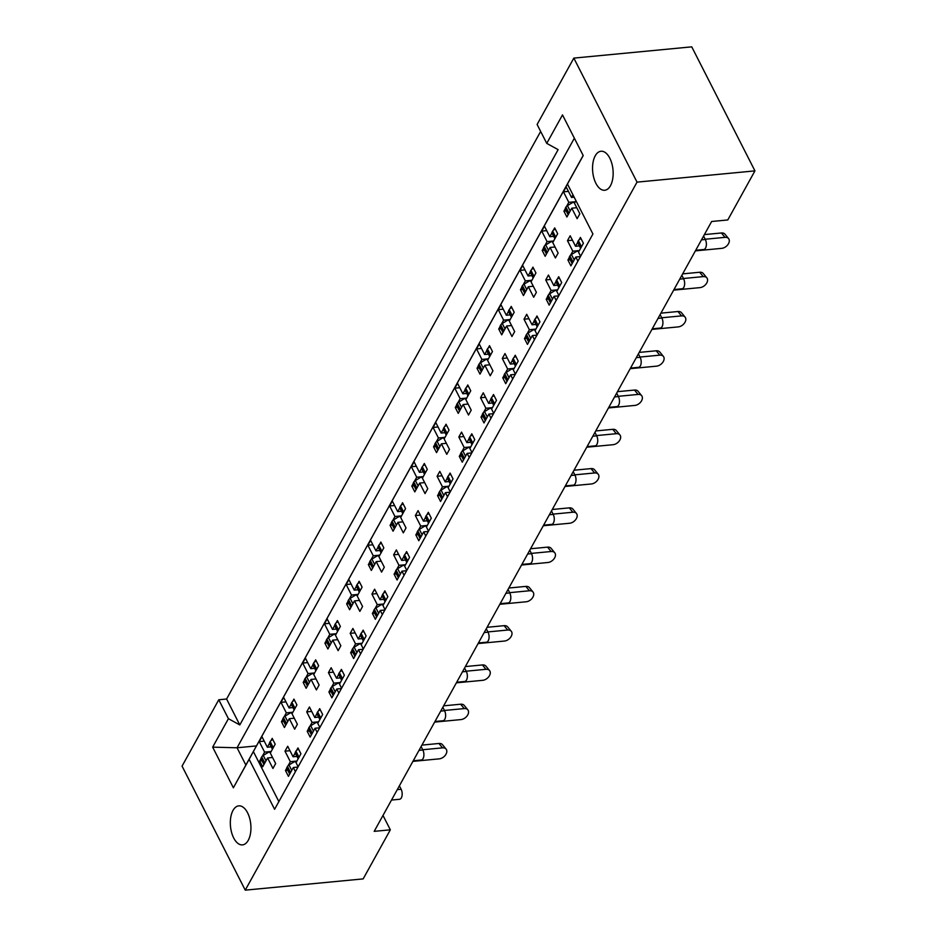 <?xml version="1.0" encoding="UTF-8"?>
<svg xmlns="http://www.w3.org/2000/svg" width="937" height="937" viewBox="0 0 937 937"><rect width="100%" height="100%" fill="white"/><g stroke="black" fill="none" stroke-linecap="round" stroke-linejoin="round"><path stroke-width="1.41" d="M233.008 810.423A19.595 10.19 84.6 0 1 238.771 805.867A19.595 10.19 84.6 0 1 249.652 818.235A19.595 10.19 84.6 0 1 248.246 840.325A19.595 10.19 84.6 0 1 242.496 844.881A19.595 10.19 84.6 0 1 231.615 832.513A19.595 10.19 84.6 0 1 233.008 810.423M595.229 155.811A19.595 10.19 84.6 0 1 600.992 151.255A19.595 10.19 84.6 0 1 611.873 163.612A19.595 10.19 84.6 0 1 610.467 185.702A19.595 10.19 84.6 0 1 604.716 190.258A19.595 10.19 84.6 0 1 593.835 177.901A19.595 10.19 84.6 0 1 595.229 155.811M540.661 131.426L226.59 699.014L218.778 699.763L182.059 766.126L245.248 890.15L637.031 182.129L573.831 58.106L537.112 124.469L546.751 143.384L562.505 114.911L583.212 155.554L567.459 184.027L592.922 234.004L274.6 809.299L249.125 759.321L233.372 787.794L212.664 747.152L228.417 718.679L239.802 724.945L558.124 149.651L546.751 143.384M573.831 58.106L691.752 46.85L754.941 170.874L727.78 219.961L711.64 221.495L374.191 831.353L390.331 829.819L382.999 815.436M226.59 699.014L239.802 724.945M218.778 699.763L228.417 718.679M580.436 256.574L575.798 257.019L570.902 265.85L567.927 260.017L570.246 259.795M579.125 239.79L580.425 237.436L583.4 243.28L578.516 252.112L580.624 256.246M577.684 242.39L575.541 246.267L579.406 245.904M579.371 250.554L572.823 251.186L570.668 255.063M569.227 257.663L567.927 260.017M558.71 295.846L554.072 296.291L549.176 305.122L546.201 299.29L548.52 299.067M557.398 279.05L558.698 276.708L561.673 282.541L556.789 291.384L558.885 295.518M555.957 281.662L553.814 285.539L557.679 285.176M557.644 289.826L551.097 290.447L548.941 294.335M547.501 296.935L546.201 299.29M535.671 318.322L536.971 315.98L539.946 321.813L535.05 330.656L537.159 334.79M534.231 320.922L532.075 324.811L535.952 324.436M535.917 329.098L529.358 329.719L527.215 333.607M525.774 336.207L524.474 338.55L527.449 344.394L532.333 335.563L534.441 339.698M526.793 338.339L524.474 338.55M536.983 335.118L532.333 335.563M513.944 357.594L515.245 355.24L518.22 361.085L513.324 369.916L515.432 374.05M512.504 360.195L510.349 364.083L514.226 363.708M514.19 368.358L507.631 368.991L505.488 372.879M504.047 375.479L502.747 377.822L505.722 383.666L510.606 374.823L512.715 378.958M505.055 377.599L502.747 377.822M515.245 374.39L510.606 374.823M492.206 396.866L493.506 394.512L496.481 400.357L491.597 409.188L493.705 413.322M490.765 399.467L488.622 403.355L492.487 402.98M492.452 407.63L485.905 408.263L483.761 412.139M482.321 414.751L481.021 417.094L483.996 422.938L488.88 414.095L490.988 418.23M483.328 416.871L481.021 417.094M493.518 413.65L488.88 414.095M470.479 436.127L471.779 433.784L474.754 439.617L469.87 448.46L471.979 452.594M469.039 438.739L466.895 442.615L470.761 442.252M470.725 446.902L464.178 447.523L462.023 451.411M460.582 454.012L459.282 456.366L462.257 462.199L467.153 453.367L469.261 457.502M461.601 456.143L459.282 456.366M471.791 452.922L467.153 453.367M448.753 475.399L450.053 473.056L453.028 478.889L448.144 487.732L450.24 491.866M447.312 477.999L445.169 481.887L449.034 481.524M448.999 486.174L442.451 486.795L440.296 490.683M438.856 493.284L437.556 495.638L440.531 501.471L445.426 492.639L447.535 496.774M439.875 495.415L437.556 495.638M450.065 492.194L445.426 492.639M427.026 514.671L428.326 512.316L431.301 518.161L426.405 526.992L428.514 531.127M425.585 517.271L423.43 521.159L427.307 520.785M427.272 525.446L420.713 526.067L418.57 529.955M417.129 532.556L415.829 534.898L418.804 540.743L423.7 531.9L425.796 536.046M418.148 534.676L415.829 534.898M428.338 531.466L423.7 531.9M405.299 553.943L406.599 551.588L409.574 557.433L404.679 566.264L406.787 570.399M403.859 556.543L401.704 560.431L405.58 560.057M405.545 564.706L398.986 565.339L396.843 569.216M395.402 571.828L394.102 574.17L397.077 580.015L401.961 571.172L404.07 575.306M396.41 573.948L394.102 574.17M406.599 570.727L401.961 571.172M383.561 593.203L384.861 590.86L387.836 596.705L382.952 605.536L385.06 609.671M382.132 595.815L379.977 599.692L383.842 599.329M383.819 603.978L377.26 604.599L375.116 608.488M373.676 611.088L372.376 613.442L375.35 619.275L380.235 610.444L382.343 614.578M374.683 613.22L372.376 613.442M384.873 609.999L380.235 610.444M361.834 632.475L363.134 630.132L366.109 635.965L361.225 644.808L363.333 648.943M360.394 635.087L358.25 638.964L362.115 638.601M362.08 643.25L355.533 643.871L353.378 647.76M351.937 650.36L350.637 652.714L353.624 658.547L358.508 649.716L360.616 653.85M352.956 652.492L350.637 652.714M363.146 649.271L358.508 649.716M340.108 671.747L341.408 669.405L344.383 675.237L339.499 684.069L341.607 688.215M338.667 674.347L336.524 678.236L340.389 677.861M340.354 682.523L333.806 683.143L331.651 687.032M330.211 689.632L328.91 691.974L331.885 697.819L336.781 688.988L338.889 693.122M331.229 691.764L328.91 691.974M341.419 688.543L336.781 688.988M318.381 711.019L319.681 708.665L322.656 714.509L317.76 723.341L319.868 727.475M316.94 713.619L314.785 717.508L318.662 717.133M318.627 721.783L312.08 722.415L309.924 726.292M308.484 728.904L307.184 731.247L310.159 737.091L315.055 728.248L317.151 732.383M309.503 731.024L307.184 731.247M319.693 727.815L315.055 728.248M296.654 750.291L297.954 747.937L300.929 753.781L296.033 762.613L298.142 766.747M295.214 752.891L293.058 756.768L296.935 756.405M296.9 761.055L290.341 761.687L288.198 765.564M286.757 768.164L285.457 770.519L288.432 776.351L293.316 767.52L295.424 771.655M287.764 770.296L285.457 770.519M297.966 767.075L293.316 767.52M399.385 785.827L401.13 789.259A6.126 3.186 84.6 0 1 401.341 797.856A6.126 3.186 84.6 0 1 399.537 799.284L391.514 800.046M703.582 236.054L705.338 239.485A6.126 3.186 84.6 0 1 705.538 248.094A6.126 3.186 84.6 0 1 703.746 249.511L695.722 250.273M681.855 275.326L683.6 278.757A6.126 3.186 84.6 0 1 683.811 287.354A6.126 3.186 84.6 0 1 682.019 288.783L673.984 289.545M660.128 314.598L661.873 318.03A6.126 3.186 84.6 0 1 662.084 326.626A6.126 3.186 84.6 0 1 660.28 328.055L652.257 328.817M638.402 353.87L640.147 357.302A6.126 3.186 84.6 0 1 640.358 365.898A6.126 3.186 84.6 0 1 638.554 367.316L630.531 368.089M616.675 393.13L618.42 396.562A6.126 3.186 84.6 0 1 618.631 405.171A6.126 3.186 84.6 0 1 616.827 406.588L608.804 407.361M594.936 432.402L596.693 435.834A6.126 3.186 84.6 0 1 596.892 444.431A6.126 3.186 84.6 0 1 595.1 445.86L587.077 446.621M573.21 471.674L574.967 475.106A6.126 3.186 84.6 0 1 575.166 483.703A6.126 3.186 84.6 0 1 573.374 485.132L565.339 485.893M551.483 510.946L553.228 514.378A6.126 3.186 84.6 0 1 553.439 522.975A6.126 3.186 84.6 0 1 551.635 524.392L543.612 525.165M529.756 550.218L531.502 553.65A6.126 3.186 84.6 0 1 531.712 562.247A6.126 3.186 84.6 0 1 529.909 563.664L521.886 564.437M508.03 589.478L509.775 592.91A6.126 3.186 84.6 0 1 509.986 601.507A6.126 3.186 84.6 0 1 508.182 602.936L500.159 603.697M486.291 628.75L488.048 632.182A6.126 3.186 84.6 0 1 488.247 640.779A6.126 3.186 84.6 0 1 486.455 642.208L478.432 642.969M464.565 668.022L466.321 671.454A6.126 3.186 84.6 0 1 466.521 680.051A6.126 3.186 84.6 0 1 464.729 681.48L456.694 682.241M442.838 707.294L444.583 710.726A6.126 3.186 84.6 0 1 444.794 719.323A6.126 3.186 84.6 0 1 442.99 720.74L434.967 721.513M421.111 746.555L422.856 749.987A6.126 3.186 84.6 0 1 423.067 758.595A6.126 3.186 84.6 0 1 421.263 760.012L413.24 760.774M576.759 207.709L571.781 208.19L566.897 217.021L563.922 211.188L566.229 210.966M575.939 200.682L574.498 203.282L579.851 213.788L577.145 218.696L571.781 208.19M572.964 194.837L571.523 197.438L574.17 197.192M575.365 201.724L568.806 202.345L566.662 206.234M565.222 208.834L563.922 211.188M555.032 246.981L550.054 247.462L545.17 256.293L542.195 250.46L544.502 250.238M553.392 230.221L554.681 227.878L557.656 233.711L552.771 242.554L558.124 253.06L555.407 257.968L550.054 247.462M551.952 232.821L549.796 236.71L553.673 236.347M553.638 240.996L547.079 241.617L544.936 245.506M543.495 248.106L542.195 250.46M531.654 269.493L532.954 267.15L535.929 272.983L531.045 281.814L536.397 292.332L533.68 297.24L528.327 286.734L523.443 295.565L520.468 289.72L521.757 287.378M530.213 272.093L528.07 275.982L531.935 275.607M531.9 280.268L525.352 280.889L523.197 284.778M522.776 289.51L520.468 289.72M533.305 286.253L528.327 286.734M509.927 308.765L511.227 306.411L514.202 312.255L509.318 321.086L514.671 331.604L511.953 336.512L506.601 325.994L501.705 334.837L498.73 328.992L500.03 326.65M508.486 311.365L506.343 315.254L510.208 314.879M510.173 319.529L503.626 320.161L501.471 324.038M501.049 328.77L498.73 328.992M511.579 325.526L506.601 325.994M488.2 348.037L489.501 345.683L492.475 351.527L487.58 360.358L492.944 370.865L490.227 375.772L484.874 365.266L479.978 374.097L477.003 368.264L478.303 365.91M486.76 350.637L484.605 354.514L488.482 354.151M488.446 358.801L481.899 359.433L479.744 363.31M479.322 368.042L477.003 368.264M489.84 364.798L484.874 365.266M466.474 387.297L467.774 384.955L470.749 390.788L465.853 399.63L471.217 410.137L468.5 415.044L463.136 404.538L458.252 413.369L455.277 407.536L456.577 405.182M465.033 389.909L462.878 393.786L466.755 393.423M466.72 398.073L460.161 398.693L458.017 402.582M457.584 407.314L455.277 407.536M468.113 404.058L463.136 404.538M444.747 426.569L446.047 424.227L449.022 430.06L444.126 438.903L449.479 449.409L446.762 454.316L441.409 443.81L436.525 452.641L433.55 446.797L434.85 444.454M443.306 429.169L441.151 433.058L445.028 432.683M444.993 437.345L438.434 437.966L436.291 441.854M435.857 446.586L433.55 446.797M446.387 443.33L441.409 443.81M423.009 465.841L424.309 463.487L427.284 469.332L422.4 478.163L427.752 488.681L425.035 493.588L419.682 483.07L414.798 491.913L411.823 486.069L413.123 483.726M421.568 468.441L419.425 472.33L423.29 471.955M423.255 476.605L416.707 477.238L414.552 481.114M414.131 485.846L411.823 486.069M424.66 482.602L419.682 483.07M401.282 505.113L402.582 502.759L405.557 508.604L400.673 517.435L406.026 527.941L403.308 532.86L397.956 522.342L393.06 531.185L390.085 525.341L391.385 522.998M399.841 507.713L397.698 511.602L401.563 511.227M401.528 515.877L394.981 516.51L392.826 520.386M392.404 525.118L390.085 525.341M402.933 521.874L397.956 522.342M379.555 544.374L380.855 542.031L383.83 547.864L378.946 556.707L384.299 567.213L381.582 572.12L376.229 561.614L371.333 570.446L368.358 564.613L369.658 562.259M378.115 546.985L375.971 550.862L379.836 550.499M379.801 555.149L373.254 555.77L371.099 559.658M370.677 564.39L368.358 564.613M381.195 561.134L376.229 561.614M357.829 583.646L359.129 581.303L362.104 587.136L357.208 595.979L362.572 606.485L359.855 611.392L354.491 600.886L349.606 609.718L346.631 603.885L347.932 601.531M356.388 586.246L354.233 590.134L358.11 589.771M358.075 594.421L351.516 595.042L349.372 598.93M348.951 603.662L346.631 603.885M359.468 600.406L354.491 600.886M336.102 622.918L337.402 620.563L340.377 626.408L335.481 635.239L340.834 645.757L338.116 650.665L332.764 640.147L327.88 648.99L324.905 643.145L326.205 640.803M334.661 625.518L332.506 629.406L336.383 629.032M336.348 633.693L329.789 634.314L327.645 638.202M327.212 642.923L324.905 643.145M337.742 639.678L332.764 640.147M314.363 662.19L315.664 659.835L318.639 665.68L313.754 674.511L319.107 685.029L316.39 689.937L311.037 679.419L306.153 688.262L303.178 682.417L304.478 680.075M312.923 664.79L310.779 668.678L314.645 668.304M314.609 672.953L308.062 673.586L305.919 677.463M305.485 682.195L303.178 682.417M316.015 678.95L311.037 679.419M292.637 701.45L293.937 699.107L296.912 704.952L292.028 713.783L297.38 724.289L294.663 729.197L289.31 718.691L284.415 727.522L281.44 721.689L282.74 719.335M291.196 704.062L289.053 707.939L292.918 707.576M292.883 712.225L286.335 712.846L284.18 716.735M283.759 721.467L281.44 721.689M294.288 718.211L289.31 718.691M270.91 740.722L272.21 738.379L275.185 744.212L270.301 753.055L275.654 763.561L272.936 768.469L267.584 757.963L262.688 766.794L259.713 760.961L261.013 758.607M269.469 743.322L267.326 747.211L271.191 746.848M271.156 751.497L264.609 752.118L262.454 756.007M262.032 760.739L259.713 760.961M272.55 757.483L267.584 757.963M245.248 890.15L363.169 878.894L390.331 829.819M567.459 184.027L253.365 751.568L278.863 801.603M571.523 197.438L566.171 186.931L563.453 191.839L568.806 202.345M575.798 257.019L577.906 261.154M575.541 246.267L570.188 235.761L567.471 240.668L572.823 251.186M549.796 236.71L544.444 226.204L541.727 231.111L547.079 241.617M528.07 275.982L522.717 265.476L520 270.383L525.352 280.889M506.343 315.254L500.979 304.736L498.273 309.643L503.626 320.161M484.605 354.514L479.252 344.008L476.535 348.915L481.899 359.433M462.878 393.786L457.525 383.28L454.808 388.187L460.161 398.693M441.151 433.058L435.799 422.552L433.081 427.459L438.434 437.966M419.425 472.33L414.072 461.812L411.355 466.72L416.707 477.238M397.698 511.602L392.334 501.084L389.628 505.992L394.981 516.51M375.971 550.862L370.607 540.356L367.89 545.264L373.254 555.77M354.233 590.134L348.88 579.628L346.163 584.536L351.516 595.042M332.506 629.406L327.154 618.888L324.436 623.808L329.789 634.314M310.779 668.678L305.427 658.161L302.71 663.068L308.062 673.586M289.053 707.939L283.688 697.433L280.983 702.34L286.335 712.846M267.326 747.211L261.962 736.705L259.244 741.612L264.609 752.118M554.072 296.291L556.18 300.426M553.814 285.539L548.45 275.033L545.732 279.94L551.097 290.447M532.075 324.811L526.723 314.305L524.006 319.212L529.358 329.719M510.349 364.083L504.996 353.565L502.279 358.473L507.631 368.991M488.622 403.355L483.269 392.837L480.552 397.745L485.905 408.263M466.895 442.615L461.543 432.109L458.825 437.017L464.178 447.523M445.169 481.887L439.804 471.381L437.087 476.289L442.451 486.795M423.43 521.159L418.078 510.642L415.36 515.561L420.713 526.067M401.704 560.431L396.351 549.914L393.634 554.821L398.986 565.339M379.977 599.692L374.624 589.186L371.907 594.093L377.26 604.599M358.25 638.964L352.898 628.458L350.18 633.365L355.533 643.871M336.524 678.236L331.159 667.73L328.442 672.637L333.806 683.143M314.785 717.508L309.433 706.99L306.715 711.897L312.08 722.415M293.058 756.768L287.706 746.262L284.989 751.169L290.341 761.687M637.031 182.129L754.941 170.874M253.365 751.568L249.125 759.321M568.431 191.371L563.453 191.839M572.437 240.2L567.471 240.668M546.704 230.631L541.727 231.111M524.978 269.903L520 270.383M503.239 309.175L498.273 309.643M481.513 348.447L476.535 348.915M459.786 387.707L454.808 388.187M438.059 426.979L433.081 427.459M416.333 466.251L411.355 466.72M394.594 505.523L389.628 505.992M372.867 544.784L367.89 545.264M351.141 584.056L346.163 584.536M329.414 623.328L324.436 623.808M307.687 662.6L302.71 663.068M285.949 701.872L280.983 702.34M264.222 741.132L259.244 741.612M550.71 279.46L545.732 279.94M528.983 318.732L524.006 319.212M507.257 358.004L502.279 358.473M485.53 397.276L480.552 397.745M463.792 436.537L458.825 437.017M442.065 475.809L437.087 476.289M420.338 515.081L415.36 515.561M398.612 554.353L393.634 554.821M376.885 593.625L371.907 594.093M355.146 632.885L350.18 633.365M333.42 672.157L328.442 672.637M311.693 711.429L306.715 711.897M289.966 750.701L284.989 751.169M256.457 745.922L237.061 747.773L245.869 765.049L583.165 155.472M574.369 138.196L237.061 747.773L212.664 747.152M245.869 765.049L233.372 787.794M568.162 214.737L565.304 209.15A3.057 1.581 -27 0 1 565.433 208.002L568.408 213.847L568.9 212.957L565.925 207.112A3.057 1.581 -27 0 1 567.459 205.66L572.835 202.427L575.095 202.216M565.433 208.002L565.925 207.112M569.637 212.078A3.057 1.581 153 0 0 568.9 212.957M568.408 213.847A3.057 1.581 153 0 0 568.197 214.678M576.079 207.78L576.454 207.1M574.943 202.486L572.835 202.427M724.98 237.354L721.408 232.973A6.735 4.544 -39.3 0 1 724.98 234.215L728.564 238.584A6.735 4.544 140.7 0 0 724.98 237.354L705.21 239.24M695.395 250.87L721.724 248.352A6.735 4.544 140.7 0 0 728.014 244.463A6.735 4.544 140.7 0 0 728.564 238.584M577.895 241.559L580.87 247.391A3.057 1.581 153 0 0 580.659 248.223L577.895 242.87A3.057 1.581 -27 0 1 577.778 242.695A3.057 1.581 -27 0 1 577.895 241.559L578.398 240.668A3.057 1.581 -27 0 1 581.057 238.677M580.87 247.391L581.373 246.501L578.398 240.668M572.167 263.578L569.321 257.98A3.057 1.581 -27 0 1 569.45 256.832L572.425 262.676L572.917 261.786L569.942 255.942A3.057 1.581 -27 0 1 571.465 254.489L576.841 251.257L579.101 251.046M569.45 256.832L569.942 255.942M573.643 260.908A3.057 1.581 153 0 0 572.917 261.786M572.425 262.676A3.057 1.581 153 0 0 572.202 263.508M582.1 245.623A3.057 1.581 153 0 0 581.373 246.501M580.085 256.609L580.46 255.93M578.949 251.315L576.841 251.257M721.408 232.973L704.39 234.601M554.903 238.701L552.151 233.313A3.057 1.581 -27 0 1 552.034 233.137A3.057 1.581 -27 0 1 552.162 232.001L552.654 231.099A3.057 1.581 -27 0 1 555.325 229.12M552.162 232.001L555.137 237.834L555.629 236.944L552.654 231.099M546.435 254.009L543.577 248.422A3.057 1.581 -27 0 1 543.706 247.274L546.681 253.119L547.173 252.229L544.198 246.384A3.057 1.581 -27 0 1 545.732 244.92L551.108 241.699L553.357 241.488M543.706 247.274L544.198 246.384M547.911 251.339A3.057 1.581 153 0 0 547.173 252.229M546.681 253.119A3.057 1.581 153 0 0 546.47 253.95M556.367 236.065A3.057 1.581 153 0 0 555.629 236.944M555.137 237.834A3.057 1.581 153 0 0 554.927 238.666M554.353 247.052L554.716 246.372M553.217 241.758L551.108 241.699M530.307 272.409L533.153 277.996L530.424 272.585A3.057 1.581 -27 0 1 530.307 272.409A3.057 1.581 -27 0 1 530.436 271.261L530.928 270.371A3.057 1.581 -27 0 1 533.586 268.392M530.436 271.261L533.411 277.106L533.903 276.216L530.928 270.371M524.697 293.281L521.85 287.682A3.057 1.581 -27 0 1 521.979 286.546L524.954 292.379L525.446 291.489L522.471 285.656A3.057 1.581 -27 0 1 523.994 284.192L529.37 280.971L531.63 280.76M521.979 286.546L522.471 285.656M526.172 290.611A3.057 1.581 153 0 0 525.446 291.489M524.954 292.379A3.057 1.581 153 0 0 524.732 293.211M534.629 275.337A3.057 1.581 153 0 0 533.903 276.216M533.411 277.106A3.057 1.581 153 0 0 533.188 277.938M532.626 286.324L532.989 285.644M531.478 281.018L529.37 280.971M511.438 317.245L508.697 311.845A3.057 1.581 -27 0 1 508.58 311.681A3.057 1.581 -27 0 1 508.697 310.534L509.189 309.643A3.057 1.581 -27 0 1 511.86 307.652M508.697 310.534L511.672 316.378L512.176 315.488L509.189 309.643M502.97 332.553L500.124 326.954A3.057 1.581 -27 0 1 500.241 325.818L503.228 331.651L503.719 330.761L500.745 324.928A3.057 1.581 -27 0 1 502.267 323.464L507.643 320.243L509.904 320.021M500.241 325.818L500.745 324.928M504.446 329.883A3.057 1.581 153 0 0 503.719 330.761M503.228 331.651A3.057 1.581 153 0 0 503.005 332.483M512.902 314.598A3.057 1.581 153 0 0 512.176 315.488M511.672 316.378A3.057 1.581 153 0 0 511.461 317.21M510.888 325.584L511.262 324.916M509.751 320.29L507.643 320.243M486.853 350.942L489.7 356.54L486.971 351.117A3.057 1.581 -27 0 1 486.853 350.942A3.057 1.581 -27 0 1 486.971 349.806L487.463 348.915A3.057 1.581 -27 0 1 490.133 346.924M486.971 349.806L489.946 355.638L490.438 354.748L487.463 348.915M481.243 371.825L478.397 366.226A3.057 1.581 -27 0 1 478.514 365.079L481.489 370.923L481.981 370.033L479.006 364.188A3.057 1.581 -27 0 1 480.54 362.736L485.916 359.503L488.177 359.293M478.514 365.079L479.006 364.188M482.719 369.155A3.057 1.581 153 0 0 481.981 370.033M481.489 370.923A3.057 1.581 153 0 0 481.278 371.755M491.175 353.87A3.057 1.581 153 0 0 490.438 354.748M489.946 355.638A3.057 1.581 153 0 0 489.735 356.47M489.161 364.856L489.536 364.177M488.025 359.562L485.916 359.503M467.985 395.777L465.232 390.389A3.057 1.581 -27 0 1 465.115 390.214A3.057 1.581 -27 0 1 465.244 389.078L465.736 388.187A3.057 1.581 -27 0 1 468.406 386.196M465.244 389.078L468.219 394.91L468.711 394.02L465.736 388.187M459.517 411.085L456.659 405.498A3.057 1.581 -27 0 1 456.787 404.351L459.762 410.195L460.254 409.305L457.279 403.46A3.057 1.581 -27 0 1 458.814 401.996L464.19 398.775L466.45 398.565M456.787 404.351L457.279 403.46M460.992 408.415A3.057 1.581 153 0 0 460.254 409.305M459.762 410.195A3.057 1.581 153 0 0 459.552 411.027M469.449 393.142A3.057 1.581 153 0 0 468.711 394.02M468.219 394.91A3.057 1.581 153 0 0 468.008 395.742M467.434 404.128L467.809 403.449M466.298 398.834L464.19 398.775M443.388 429.486L446.246 435.073L443.506 429.661A3.057 1.581 -27 0 1 443.388 429.486A3.057 1.581 -27 0 1 443.517 428.338L444.009 427.448A3.057 1.581 -27 0 1 446.68 425.468M443.517 428.338L446.492 434.182L446.984 433.292L444.009 427.448M437.79 450.357L434.932 444.759A3.057 1.581 -27 0 1 435.061 443.623L438.036 449.467L438.528 448.565L435.553 442.732A3.057 1.581 -27 0 1 437.087 441.268L442.463 438.047L444.712 437.837M435.061 443.623L435.553 442.732M439.266 447.687A3.057 1.581 153 0 0 438.528 448.565M438.036 449.467A3.057 1.581 153 0 0 437.825 450.299M447.722 432.414A3.057 1.581 153 0 0 446.984 433.292M446.492 434.182A3.057 1.581 153 0 0 446.281 435.014M445.707 443.4L446.071 442.721M444.571 438.106L442.463 438.047M421.791 467.61L424.766 473.454A3.057 1.581 153 0 0 424.543 474.286L421.779 468.922A3.057 1.581 -27 0 1 421.662 468.758A3.057 1.581 -27 0 1 421.791 467.61L422.282 466.72A3.057 1.581 -27 0 1 424.941 464.729M424.766 473.454L425.257 472.564L422.282 466.72M416.051 489.629L413.205 484.031A3.057 1.581 -27 0 1 413.334 482.895L416.309 488.727L416.801 487.837L413.826 482.005A3.057 1.581 -27 0 1 415.36 480.54L420.725 477.32L422.985 477.097M413.334 482.895L413.826 482.005M417.539 486.959A3.057 1.581 153 0 0 416.801 487.837M416.309 488.727A3.057 1.581 153 0 0 416.098 489.559M425.984 471.674A3.057 1.581 153 0 0 425.257 472.564M423.981 482.66L424.344 481.993M422.845 477.366L420.725 477.32M399.935 508.018L402.781 513.617L400.052 508.194A3.057 1.581 -27 0 1 399.935 508.018A3.057 1.581 -27 0 1 400.052 506.882L400.556 505.992A3.057 1.581 -27 0 1 403.215 504.001M400.052 506.882L403.027 512.715L403.531 511.825L400.556 505.992M394.325 528.901L391.479 523.303A3.057 1.581 -27 0 1 391.607 522.167L394.582 528L395.074 527.109L392.099 521.265A3.057 1.581 -27 0 1 393.622 519.812L398.998 516.592L401.259 516.369M391.607 522.167L392.099 521.265M395.801 526.231A3.057 1.581 153 0 0 395.074 527.109M394.582 528A3.057 1.581 153 0 0 394.36 528.831M404.257 510.946A3.057 1.581 153 0 0 403.531 511.825M403.027 512.715A3.057 1.581 153 0 0 402.816 513.546M402.242 521.932L402.617 521.265M401.106 516.638L398.998 516.592M703.254 276.614L699.67 272.245A6.735 4.544 -39.3 0 1 703.254 273.487L706.838 277.856A6.735 4.544 140.7 0 0 703.254 276.614L683.471 278.5M673.668 290.13L699.986 287.624A6.735 4.544 140.7 0 0 706.287 283.724A6.735 4.544 140.7 0 0 706.838 277.856M556.051 281.967L558.897 287.565L556.168 282.142A3.057 1.581 -27 0 1 556.051 281.967A3.057 1.581 -27 0 1 556.168 280.831L556.66 279.94A3.057 1.581 -27 0 1 559.33 277.949M556.168 280.831L559.143 286.663L559.635 285.773L556.66 279.94M550.441 302.838L547.595 297.252A3.057 1.581 -27 0 1 547.712 296.104L550.687 301.948L551.19 301.058L548.204 295.214A3.057 1.581 -27 0 1 549.738 293.75L555.114 290.529L557.374 290.318M547.712 296.104L548.204 295.214M551.916 300.18A3.057 1.581 153 0 0 551.19 301.058M550.687 301.948A3.057 1.581 153 0 0 550.476 302.78M560.373 284.895A3.057 1.581 153 0 0 559.635 285.773M559.143 286.663A3.057 1.581 153 0 0 558.932 287.495M558.358 295.881L558.733 295.202M557.222 290.587L555.114 290.529M699.67 272.245L682.663 273.873M681.527 315.886L677.943 311.517A6.735 4.544 -39.3 0 1 681.527 312.759L685.099 317.128A6.735 4.544 140.7 0 0 681.527 315.886L661.745 317.772M651.929 329.402L678.259 326.896A6.735 4.544 140.7 0 0 684.549 322.996A6.735 4.544 140.7 0 0 685.099 317.128M534.441 320.091L537.416 325.935A3.057 1.581 153 0 0 537.206 326.767L534.441 321.414A3.057 1.581 -27 0 1 534.313 321.239A3.057 1.581 -27 0 1 534.441 320.091L534.933 319.201A3.057 1.581 -27 0 1 537.604 317.221M537.416 325.935L537.908 325.045L534.933 319.201M528.714 342.11L525.868 336.512A3.057 1.581 -27 0 1 525.985 335.376L528.96 341.22L529.452 340.318L526.477 334.486A3.057 1.581 -27 0 1 528.011 333.022L533.387 329.801L535.648 329.59M525.985 335.376L526.477 334.486M530.19 339.44A3.057 1.581 153 0 0 529.452 340.318M528.96 341.22A3.057 1.581 153 0 0 528.749 342.052M538.646 324.167A3.057 1.581 153 0 0 537.908 325.045M536.632 335.153L537.006 334.474M535.495 329.859L533.387 329.801M677.943 311.517L660.936 313.145M659.789 355.158L656.216 350.789A6.735 4.544 -39.3 0 1 659.8 352.019L663.373 356.388A6.735 4.544 140.7 0 0 659.789 355.158L640.018 357.044M630.203 368.674L656.532 366.156A6.735 4.544 140.7 0 0 662.822 362.268A6.735 4.544 140.7 0 0 663.373 356.388M512.586 360.511L515.444 366.098L512.703 360.686A3.057 1.581 -27 0 1 512.586 360.511A3.057 1.581 -27 0 1 512.715 359.363L513.207 358.473A3.057 1.581 -27 0 1 515.877 356.482M512.715 359.363L515.69 365.207L516.182 364.317L513.207 358.473M506.987 381.382L504.129 375.784A3.057 1.581 -27 0 1 504.258 374.648L507.233 380.481L507.725 379.59L504.75 373.758A3.057 1.581 -27 0 1 506.285 372.294L511.661 369.073L513.909 368.85M504.258 374.648L504.75 373.758M508.463 378.712A3.057 1.581 153 0 0 507.725 379.59M507.233 380.481A3.057 1.581 153 0 0 507.022 381.312M516.919 363.427A3.057 1.581 153 0 0 516.182 364.317M515.69 365.207A3.057 1.581 153 0 0 515.479 366.039M514.905 374.413L515.28 373.746M513.769 369.119L511.661 369.073M656.216 350.789L639.21 352.406M638.062 394.43L634.49 390.061A6.735 4.544 -39.3 0 1 638.074 391.291L641.646 395.66A6.735 4.544 140.7 0 0 638.062 394.43L618.291 396.316M608.476 407.946L634.806 405.428A6.735 4.544 140.7 0 0 641.095 401.54A6.735 4.544 140.7 0 0 641.646 395.66M493.729 405.346L490.976 399.947A3.057 1.581 -27 0 1 490.859 399.771A3.057 1.581 -27 0 1 490.988 398.635L491.48 397.745A3.057 1.581 -27 0 1 494.139 395.754M490.988 398.635L493.963 404.468L494.455 403.578L491.48 397.745M485.261 420.654L482.403 415.056A3.057 1.581 -27 0 1 482.532 413.92L485.507 419.753L485.998 418.862L483.023 413.018A3.057 1.581 -27 0 1 484.558 411.566L489.934 408.345L492.183 408.122M482.532 413.92L483.023 413.018M486.736 417.984A3.057 1.581 153 0 0 485.998 418.862M485.507 419.753A3.057 1.581 153 0 0 485.296 420.584M495.181 402.699A3.057 1.581 153 0 0 494.455 403.578M493.963 404.468A3.057 1.581 153 0 0 493.752 405.299M493.178 413.685L493.541 413.018M492.042 408.391L489.934 408.345M634.49 390.061L617.471 391.678M616.335 433.69L612.763 429.322A6.735 4.544 -39.3 0 1 616.335 430.563L619.919 434.932A6.735 4.544 140.7 0 0 616.335 433.69L596.564 435.576M586.749 447.207L613.079 444.7A6.735 4.544 140.7 0 0 619.369 440.812A6.735 4.544 140.7 0 0 619.919 434.932M472.002 444.606L469.25 439.219A3.057 1.581 -27 0 1 469.132 439.043A3.057 1.581 -27 0 1 469.25 437.907L469.753 437.017A3.057 1.581 -27 0 1 472.412 435.026M469.25 437.907L472.236 443.74L472.728 442.85L469.753 437.017M463.522 459.915L460.676 454.328A3.057 1.581 -27 0 1 460.805 453.18L463.78 459.025L464.272 458.134L461.297 452.29A3.057 1.581 -27 0 1 462.819 450.826L468.195 447.605L470.456 447.394M460.805 453.18L461.297 452.29M464.998 457.256A3.057 1.581 153 0 0 464.272 458.134M463.78 459.025A3.057 1.581 153 0 0 463.557 459.856M473.454 441.971A3.057 1.581 153 0 0 472.728 442.85M472.236 443.74A3.057 1.581 153 0 0 472.014 444.571M471.44 452.958L471.815 452.278M470.304 447.663L468.195 447.605M612.763 429.322L595.745 430.95M594.608 472.962L591.024 468.594A6.735 4.544 -39.3 0 1 594.608 469.835L598.193 474.204A6.735 4.544 140.7 0 0 594.608 472.962L574.826 474.848M565.023 486.479L591.341 483.972A6.735 4.544 140.7 0 0 597.642 480.072A6.735 4.544 140.7 0 0 598.193 474.204M450.264 483.879L447.523 478.491A3.057 1.581 -27 0 1 447.406 478.315A3.057 1.581 -27 0 1 447.523 477.167L448.015 476.277A3.057 1.581 -27 0 1 450.685 474.298M447.523 477.167L450.498 483.012L450.99 482.122L448.015 476.277M441.795 499.187L438.949 493.6A3.057 1.581 -27 0 1 439.066 492.452L442.041 498.297L442.545 497.406L439.57 491.562A3.057 1.581 -27 0 1 441.093 490.098L446.469 486.877L448.729 486.666M439.066 492.452L439.57 491.562M443.271 496.516A3.057 1.581 153 0 0 442.545 497.406M442.041 498.297A3.057 1.581 153 0 0 441.831 499.128M451.728 481.243A3.057 1.581 153 0 0 450.99 482.122M450.498 483.012A3.057 1.581 153 0 0 450.287 483.843M449.713 492.23L450.088 491.55M448.577 486.935L446.469 486.877M591.024 468.594L574.018 470.222M572.882 512.234L569.298 507.866A6.735 4.544 -39.3 0 1 572.882 509.096L576.454 513.464A6.735 4.544 140.7 0 0 572.882 512.234L553.099 514.12M543.296 525.751L569.614 523.244A6.735 4.544 140.7 0 0 575.904 519.344A6.735 4.544 140.7 0 0 576.454 513.464M425.796 516.439L428.771 522.284A3.057 1.581 153 0 0 428.56 523.115L425.796 517.763A3.057 1.581 -27 0 1 425.667 517.587A3.057 1.581 -27 0 1 425.796 516.439L426.288 515.549A3.057 1.581 -27 0 1 428.959 513.57M428.771 522.284L429.263 521.394L426.288 515.549M420.069 538.459L417.223 532.86A3.057 1.581 -27 0 1 417.34 531.724L420.315 537.557L420.807 536.667L417.832 530.834A3.057 1.581 -27 0 1 419.366 529.37L424.742 526.149L427.003 525.926M417.34 531.724L417.832 530.834M421.545 535.788A3.057 1.581 153 0 0 420.807 536.667M420.315 537.557A3.057 1.581 153 0 0 420.104 538.388M430.001 520.503A3.057 1.581 153 0 0 429.263 521.394M427.986 531.502L428.361 530.822M426.85 526.196L424.742 526.149M569.298 507.866L552.291 509.482M378.325 546.154L381.3 551.987A3.057 1.581 153 0 0 381.09 552.818L378.325 547.466A3.057 1.581 -27 0 1 378.208 547.29A3.057 1.581 -27 0 1 378.325 546.154L378.817 545.264A3.057 1.581 -27 0 1 381.488 543.273M381.3 551.987L381.792 551.097L378.817 545.264M372.598 568.162L369.752 562.575A3.057 1.581 -27 0 1 369.869 561.427L372.844 567.272L373.336 566.381L370.361 560.537A3.057 1.581 -27 0 1 371.895 559.073L377.271 555.852L379.532 555.641M369.869 561.427L370.361 560.537M374.074 565.503A3.057 1.581 153 0 0 373.336 566.381M372.844 567.272A3.057 1.581 153 0 0 372.633 568.103M382.53 550.218A3.057 1.581 153 0 0 381.792 551.097M380.516 561.204L380.89 560.525M379.38 555.91L377.271 555.852M359.339 592.125L356.599 586.738A3.057 1.581 -27 0 1 356.47 586.562A3.057 1.581 -27 0 1 356.599 585.414L357.091 584.524A3.057 1.581 -27 0 1 359.761 582.545M356.599 585.414L359.574 591.259L360.066 590.369L357.091 584.524M350.871 607.434L348.014 601.847A3.057 1.581 -27 0 1 348.142 600.699L351.117 606.544L351.609 605.653L348.634 599.809A3.057 1.581 -27 0 1 350.169 598.345L355.545 595.124L357.805 594.913M348.142 600.699L348.634 599.809M352.347 604.763A3.057 1.581 153 0 0 351.609 605.653M351.117 606.544A3.057 1.581 153 0 0 350.906 607.375M360.804 589.49A3.057 1.581 153 0 0 360.066 590.369M359.574 591.259A3.057 1.581 153 0 0 359.363 592.09M358.789 600.476L359.164 599.797M357.653 595.182L355.545 595.124M334.743 625.834L337.601 631.421L334.86 626.01A3.057 1.581 -27 0 1 334.743 625.834A3.057 1.581 -27 0 1 334.872 624.686L335.364 623.796A3.057 1.581 -27 0 1 338.034 621.817M334.872 624.686L337.847 630.531L338.339 629.641L335.364 623.796M329.145 646.706L326.287 641.107A3.057 1.581 -27 0 1 326.416 639.971L329.391 645.804L329.883 644.914L326.908 639.081A3.057 1.581 -27 0 1 328.442 637.617L333.818 634.396L336.067 634.173M326.416 639.971L326.908 639.081M330.62 644.035A3.057 1.581 153 0 0 329.883 644.914M329.391 645.804A3.057 1.581 153 0 0 329.18 646.635M339.077 628.75A3.057 1.581 153 0 0 338.339 629.641M337.847 630.531A3.057 1.581 153 0 0 337.636 631.362M337.062 639.737L337.425 639.069M335.926 634.443L333.818 634.396M551.143 551.506L547.571 547.138A6.735 4.544 -39.3 0 1 551.155 548.368L554.727 552.736A6.735 4.544 140.7 0 0 551.143 551.506L531.373 553.392M521.558 565.023L547.887 562.505A6.735 4.544 140.7 0 0 554.177 558.616A6.735 4.544 140.7 0 0 554.727 552.736M406.81 562.423L404.058 557.023A3.057 1.581 -27 0 1 403.941 556.847A3.057 1.581 -27 0 1 404.07 555.711L404.561 554.821A3.057 1.581 -27 0 1 407.232 552.83M404.07 555.711L407.045 561.556L407.536 560.654L404.561 554.821M398.342 577.731L395.484 572.132A3.057 1.581 -27 0 1 395.613 570.996L398.588 576.829L399.08 575.939L396.105 570.106A3.057 1.581 -27 0 1 397.639 568.642L403.015 565.421L405.276 565.198M395.613 570.996L396.105 570.106M399.818 575.06A3.057 1.581 153 0 0 399.08 575.939M398.588 576.829A3.057 1.581 153 0 0 398.377 577.66M408.274 559.776A3.057 1.581 153 0 0 407.536 560.654M407.045 561.556A3.057 1.581 153 0 0 406.834 562.387M406.26 570.762L406.635 570.094M405.124 565.468L403.015 565.421M547.571 547.138L530.565 548.754M529.417 590.767L525.844 586.398A6.735 4.544 -39.3 0 1 529.428 587.64L533.001 592.008A6.735 4.544 140.7 0 0 529.417 590.767L509.646 592.664M499.831 604.283L526.161 601.777A6.735 4.544 140.7 0 0 532.45 597.888A6.735 4.544 140.7 0 0 533.001 592.008M382.343 594.983L385.318 600.816A3.057 1.581 153 0 0 385.107 601.648L382.331 596.295A3.057 1.581 -27 0 1 382.214 596.119A3.057 1.581 -27 0 1 382.343 594.983L382.835 594.093A3.057 1.581 -27 0 1 385.494 592.102M385.318 600.816L385.81 599.926L382.835 594.093M376.615 617.003L373.758 611.404A3.057 1.581 -27 0 1 373.886 610.256L376.861 616.101L377.353 615.211L374.378 609.366A3.057 1.581 -27 0 1 375.913 607.914L381.289 604.681L383.538 604.47M373.886 610.256L374.378 609.366M378.091 614.332A3.057 1.581 153 0 0 377.353 615.211M376.861 616.101A3.057 1.581 153 0 0 376.651 616.933M386.548 599.048A3.057 1.581 153 0 0 385.81 599.926M384.533 610.034L384.896 609.355M383.397 604.74L381.289 604.681M525.844 586.398L508.826 588.026M507.69 630.039L504.118 625.67A6.735 4.544 -39.3 0 1 507.69 626.912L511.274 631.28A6.735 4.544 140.7 0 0 507.69 630.039L487.919 631.925M478.104 643.555L504.434 641.049A6.735 4.544 140.7 0 0 510.724 637.148A6.735 4.544 140.7 0 0 511.274 631.28M363.357 640.955L360.604 635.567A3.057 1.581 -27 0 1 360.487 635.391A3.057 1.581 -27 0 1 360.616 634.255L361.108 633.353A3.057 1.581 -27 0 1 363.767 631.374M360.616 634.255L363.591 640.088L364.083 639.198L361.108 633.353M354.877 656.263L352.031 650.676A3.057 1.581 -27 0 1 352.16 649.528L355.135 655.373L355.627 654.483L352.652 648.638A3.057 1.581 -27 0 1 354.174 647.174L359.55 643.953L361.811 643.742M352.16 649.528L352.652 648.638M356.353 653.593A3.057 1.581 153 0 0 355.627 654.483M355.135 655.373A3.057 1.581 153 0 0 354.912 656.205M364.809 638.32A3.057 1.581 153 0 0 364.083 639.198M363.591 640.088A3.057 1.581 153 0 0 363.369 640.92M362.795 649.306L363.169 648.627M361.659 644.012L359.55 643.953M504.118 625.67L487.099 627.298M315.886 670.669L313.134 665.27A3.057 1.581 -27 0 1 313.017 665.094A3.057 1.581 -27 0 1 313.145 663.958L313.637 663.068A3.057 1.581 -27 0 1 316.296 661.077M313.145 663.958L316.12 669.803L316.612 668.901L313.637 663.068M307.406 685.978L304.56 680.379A3.057 1.581 -27 0 1 304.689 679.243L307.664 685.076L308.156 684.186L305.181 678.353A3.057 1.581 -27 0 1 306.715 676.889L312.091 673.668L314.34 673.445M304.689 679.243L305.181 678.353M308.894 683.307A3.057 1.581 153 0 0 308.156 684.186M307.664 685.076A3.057 1.581 153 0 0 307.453 685.907M317.338 668.022A3.057 1.581 153 0 0 316.612 668.901M316.12 669.803A3.057 1.581 153 0 0 315.898 670.623M315.336 679.009L315.699 678.341M314.2 673.715L312.091 673.668M291.29 704.366L294.136 709.965L291.407 704.542A3.057 1.581 -27 0 1 291.29 704.366A3.057 1.581 -27 0 1 291.407 703.23L291.911 702.34A3.057 1.581 -27 0 1 294.569 700.349M291.407 703.23L294.382 709.063L294.886 708.173L291.911 702.34M285.68 725.25L282.833 719.651A3.057 1.581 -27 0 1 282.962 718.503L285.937 724.348L286.429 723.458L283.454 717.613A3.057 1.581 -27 0 1 284.977 716.161L290.353 712.928L292.613 712.717M282.962 718.503L283.454 717.613M287.155 722.579A3.057 1.581 153 0 0 286.429 723.458M285.937 724.348A3.057 1.581 153 0 0 285.715 725.179M295.612 707.294A3.057 1.581 153 0 0 294.886 708.173M294.382 709.063A3.057 1.581 153 0 0 294.171 709.895M293.597 718.281L293.972 717.601M292.461 712.987L290.353 712.928M269.68 742.502L272.655 748.335A3.057 1.581 153 0 0 272.444 749.167L269.68 743.814A3.057 1.581 -27 0 1 269.563 743.638A3.057 1.581 -27 0 1 269.68 742.502L270.172 741.6A3.057 1.581 -27 0 1 272.843 739.621M272.655 748.335L273.147 747.445L270.172 741.6M263.953 764.51L261.107 758.923A3.057 1.581 -27 0 1 261.224 757.775L264.199 763.62L264.691 762.73L261.716 756.885A3.057 1.581 -27 0 1 263.25 755.421L268.626 752.2L270.887 751.989M261.224 757.775L261.716 756.885M265.429 761.84A3.057 1.581 153 0 0 264.691 762.73M264.199 763.62A3.057 1.581 153 0 0 263.988 764.451M273.885 746.566A3.057 1.581 153 0 0 273.147 747.445M271.871 757.553L272.245 756.873M270.734 752.259L268.626 752.2M485.963 669.311L482.391 664.942A6.735 4.544 -39.3 0 1 485.963 666.172L489.547 670.552A6.735 4.544 140.7 0 0 485.963 669.311L466.181 671.197M456.378 682.827L482.696 680.321A6.735 4.544 140.7 0 0 488.997 676.42A6.735 4.544 140.7 0 0 489.547 670.552M341.618 680.227L338.878 674.839A3.057 1.581 -27 0 1 338.761 674.663A3.057 1.581 -27 0 1 338.878 673.516L339.37 672.625A3.057 1.581 -27 0 1 342.04 670.646M338.878 673.516L341.853 679.36L342.345 678.47L339.37 672.625M333.15 695.535L330.304 689.937A3.057 1.581 -27 0 1 330.421 688.8L333.396 694.645L333.9 693.743L330.925 687.91A3.057 1.581 -27 0 1 332.448 686.446L337.824 683.225L340.084 683.014M330.421 688.8L330.925 687.91M334.626 692.865A3.057 1.581 153 0 0 333.9 693.743M333.396 694.645A3.057 1.581 153 0 0 333.185 695.465M343.083 677.592A3.057 1.581 153 0 0 342.345 678.47M341.853 679.36A3.057 1.581 153 0 0 341.642 680.192M341.068 688.578L341.443 687.899M339.932 683.284L337.824 683.225M482.391 664.942L465.373 666.57M464.237 708.583L460.653 704.214A6.735 4.544 -39.3 0 1 464.237 705.444L467.809 709.813A6.735 4.544 140.7 0 0 464.237 708.583L444.454 710.469M434.651 722.099L460.969 719.581A6.735 4.544 140.7 0 0 467.258 715.692A6.735 4.544 140.7 0 0 467.809 709.813M317.022 713.935L319.88 719.522L317.151 714.099A3.057 1.581 -27 0 1 317.022 713.935A3.057 1.581 -27 0 1 317.151 712.788L317.643 711.897A3.057 1.581 -27 0 1 320.313 709.906M317.151 712.788L320.126 718.632L320.618 717.742L317.643 711.897M311.424 734.807L308.578 729.209A3.057 1.581 -27 0 1 308.695 728.072L311.67 733.905L312.162 733.015L309.187 727.182A3.057 1.581 -27 0 1 310.721 725.718L316.097 722.497L318.357 722.275M308.695 728.072L309.187 727.182M312.899 732.137A3.057 1.581 153 0 0 312.162 733.015M311.67 733.905A3.057 1.581 153 0 0 311.459 734.737M321.356 716.852A3.057 1.581 153 0 0 320.618 717.742M320.126 718.632A3.057 1.581 153 0 0 319.915 719.464M319.341 727.838L319.716 727.171M318.205 722.544L316.097 722.497M460.653 704.214L443.646 705.83M442.51 747.855L438.926 743.474A6.735 4.544 -39.3 0 1 442.51 744.716L446.082 749.085A6.735 4.544 140.7 0 0 442.51 747.855L422.728 749.741M412.912 761.371L439.242 758.853A6.735 4.544 140.7 0 0 445.532 754.964A6.735 4.544 140.7 0 0 446.082 749.085M295.296 753.196L298.153 758.794L295.413 753.371A3.057 1.581 -27 0 1 295.296 753.196A3.057 1.581 -27 0 1 295.424 752.06L295.916 751.169A3.057 1.581 -27 0 1 298.587 749.178M295.424 752.06L298.399 757.892L298.891 757.002L295.916 751.169M289.697 774.079L286.839 768.481A3.057 1.581 -27 0 1 286.968 767.344L289.943 773.177L290.435 772.287L287.46 766.443A3.057 1.581 -27 0 1 288.994 764.99L294.37 761.758L296.631 761.547M286.968 767.344L287.46 766.443M291.173 771.409A3.057 1.581 153 0 0 290.435 772.287M289.943 773.177A3.057 1.581 153 0 0 289.732 774.009M299.629 756.124A3.057 1.581 153 0 0 298.891 757.002M298.399 757.892A3.057 1.581 153 0 0 298.189 758.724M297.615 767.11L297.989 766.431M296.479 761.816L294.37 761.758M438.926 743.474L421.919 745.102M701.485 239.86L705.338 239.485M679.758 279.132L683.6 278.757M658.032 318.393L661.873 318.03M636.293 357.665L640.147 357.302M614.567 396.937L618.42 396.562M592.84 436.209L596.693 435.834M571.113 475.469L574.967 475.106M549.387 514.741L553.228 514.378M527.648 554.013L531.502 553.65M505.921 593.285L509.775 592.91M484.195 632.545L488.048 632.182M462.468 671.817L466.321 671.454M440.741 711.089L444.583 710.726M419.003 750.361L422.856 749.987M397.276 789.633L401.13 789.259M567.459 205.66L570.2 211.048M571.465 254.489L574.217 259.877M545.732 244.92L548.473 250.32M523.994 284.192L526.746 289.58M502.267 323.464L505.02 328.852M480.54 362.736L483.293 368.124M458.814 401.996L461.554 407.396M437.087 441.268L439.828 446.668M415.36 480.54L418.101 485.928M393.622 519.812L396.374 525.2M549.738 293.75L552.49 299.149M528.011 333.022L530.764 338.421M506.285 372.294L509.025 377.681M484.558 411.566L487.299 416.953M462.819 450.826L465.572 456.225M441.093 490.098L443.845 495.497M419.366 529.37L422.118 534.758M371.895 559.073L374.648 564.472M350.169 598.345L352.909 603.744M328.442 637.617L331.183 643.005M397.639 568.642L400.38 574.03M375.913 607.914L378.653 613.302M354.174 647.174L356.927 652.574M306.715 676.889L309.456 682.277M284.977 716.161L287.729 721.549M263.25 755.421L266.003 760.821M332.448 686.446L335.2 691.834M310.721 725.718L313.473 731.106M288.994 764.99L291.735 770.378M580.624 248.293L577.778 242.695M554.88 238.736L552.034 233.137M511.426 317.268L508.58 311.681M467.973 395.812L465.115 390.214M424.508 474.345L421.662 468.758M537.17 326.826L534.313 321.239M493.705 405.37L490.859 399.771M471.979 444.642L469.132 439.043M450.252 483.914L447.406 478.315M428.525 523.174L425.667 517.587M381.054 552.889L378.208 547.29M359.328 592.161L356.47 586.562M406.799 562.446L403.941 556.847M385.06 601.718L382.214 596.119M363.333 640.99L360.487 635.391M315.863 670.693L313.017 665.094M272.409 749.237L269.563 743.638M341.607 680.25L338.761 674.663"/></g></svg>
